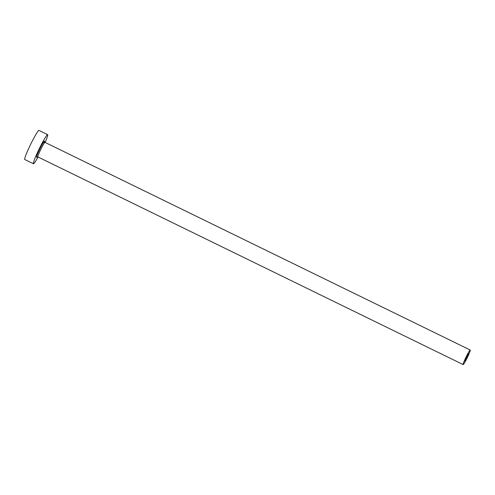 <?xml version="1.0" encoding="UTF-8"?>
<svg xmlns="http://www.w3.org/2000/svg" width="495" height="495" viewBox="0 0 495 495"><rect width="100%" height="100%" fill="white"/><g stroke="black" fill="none" stroke-linecap="round" stroke-linejoin="round"><path stroke-width="0.74" d="M464.947 360.948A4.047 0.34 116 0 0 467.063 357.334A4.047 0.34 116 0 0 468.474 353.671A4.047 0.34 116 0 0 468.449 353.671A4.047 0.34 116 0 0 466.333 357.285A4.047 0.34 116 0 0 464.923 360.948A4.047 0.34 116 0 0 464.947 360.948M470.2 350.033A8.093 0.674 116 0 0 465.968 357.26A8.093 0.674 116 0 0 463.147 364.58A8.093 0.674 116 0 0 463.196 364.586A8.093 0.674 116 0 0 467.429 357.359A8.093 0.674 116 0 0 470.25 350.033A8.093 0.674 116 0 0 470.2 350.033M45.156 142.455A16.187 1.355 116 0 0 47.65 134.671A16.187 1.355 116 0 0 47.551 134.665A16.187 1.355 116 0 0 39.093 149.113A16.187 1.355 116 0 0 33.45 163.758A16.187 1.355 116 0 0 33.549 163.765A16.187 1.355 116 0 0 38.053 157.002M47.65 134.671L38.957 130.42A16.187 1.355 116 0 0 38.858 130.414A16.187 1.355 116 0 0 30.393 144.868A16.187 1.355 116 0 0 24.75 159.514L33.45 163.758M36.63 157.367A9.065 0.761 -64 0 1 39.6 149.434A9.065 0.761 -64 0 1 44.47 141.063A9.065 0.761 -64 0 1 43.807 143.779M44.451 141.861L44.971 142.368A8.093 0.674 116 0 0 44.921 142.362A8.093 0.674 116 0 0 40.689 149.589A8.093 0.674 116 0 0 37.867 156.915L37.045 156.927M463.147 364.58L37.867 156.915M470.25 350.033L44.971 142.368"/></g></svg>
